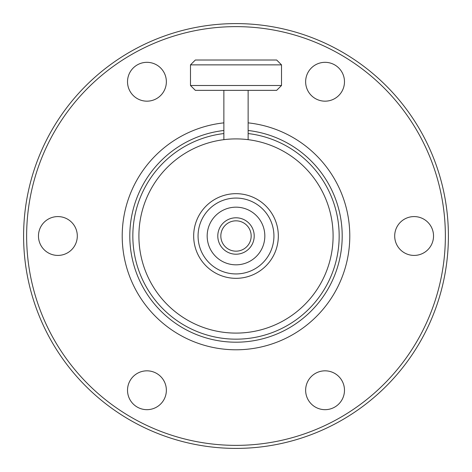 <?xml version="1.0" encoding="UTF-8"?>
<svg xmlns="http://www.w3.org/2000/svg" width="472" height="472" viewBox="0 0 472 472"><rect width="100%" height="100%" fill="white"/><g stroke="black" fill="none" stroke-linecap="round" stroke-linejoin="round"><path stroke-width="0.71" d="M23.6 236A212.4 212.4 0 0 0 236 448.4A212.4 212.4 0 0 0 448.4 236A212.4 212.4 0 0 0 236 23.6A212.4 212.4 0 0 0 23.6 236M26.633 236A209.367 209.367 0 0 1 236 26.633A209.367 209.367 0 0 1 445.367 236A209.367 209.367 0 0 1 236 445.367A209.367 209.367 0 0 1 26.633 236M137.234 64.929A19.417 19.417 0 0 1 163.76 72.039A19.417 19.417 0 0 1 156.651 98.565A19.417 19.417 0 0 1 130.125 91.462A19.417 19.417 0 0 1 137.234 64.929M38.468 236A19.417 19.417 0 0 1 57.885 216.583A19.417 19.417 0 0 1 77.308 236A19.417 19.417 0 0 1 57.885 255.417A19.417 19.417 0 0 1 38.468 236M137.234 407.07A19.417 19.417 0 0 1 130.125 380.538A19.417 19.417 0 0 1 156.651 373.435A19.417 19.417 0 0 1 163.76 399.961A19.417 19.417 0 0 1 137.234 407.07M334.766 407.07A19.417 19.417 0 0 1 308.24 399.961A19.417 19.417 0 0 1 315.349 373.435A19.417 19.417 0 0 1 341.875 380.538A19.417 19.417 0 0 1 334.766 407.07M334.766 64.929A19.417 19.417 0 0 1 341.875 91.462A19.417 19.417 0 0 1 315.349 98.565A19.417 19.417 0 0 1 308.24 72.039A19.417 19.417 0 0 1 334.766 64.929M433.532 236A19.417 19.417 0 0 1 414.115 255.417A19.417 19.417 0 0 1 394.692 236A19.417 19.417 0 0 1 414.115 216.583A19.417 19.417 0 0 1 433.532 236M248.136 122.862A113.787 113.787 0 0 1 349.787 236A113.787 113.787 0 0 1 236 349.787A113.787 113.787 0 0 1 122.213 236A113.787 113.787 0 0 1 223.864 122.862M248.136 130.496A106.2 106.2 0 0 1 342.023 242.077A106.2 106.2 0 0 1 236 342.2A106.2 106.2 0 0 1 129.977 242.077A106.2 106.2 0 0 1 223.864 130.496M223.864 133.552A103.167 103.167 0 0 0 133.015 242.077A103.167 103.167 0 0 0 236 339.167A103.167 103.167 0 0 0 338.984 242.077A103.167 103.167 0 0 0 248.136 133.552M223.864 90.353L223.864 139.665M248.136 139.665L248.136 90.353M195.343 90.353L276.657 90.353L281.513 85.497L190.487 85.497L195.343 90.353M281.513 85.497L281.513 64.865L190.487 64.865L190.487 85.497M190.487 64.865L195.343 60.009L276.657 60.009L281.513 64.865M138.904 236A97.096 97.096 0 0 1 236 138.904A97.096 97.096 0 0 1 333.096 236A97.096 97.096 0 0 1 236 333.096A97.096 97.096 0 0 1 138.904 236M278.327 236A42.327 42.327 0 0 1 236 278.327A42.327 42.327 0 0 1 193.673 236A42.327 42.327 0 0 1 236 193.673A42.327 42.327 0 0 1 278.327 236M198.069 236A37.931 37.931 0 0 1 236 198.069A37.931 37.931 0 0 1 273.931 236A37.931 37.931 0 0 1 236 273.931A37.931 37.931 0 0 1 198.069 236M236 264.827A28.827 28.827 0 0 1 207.173 236A28.827 28.827 0 0 1 236 207.173A28.827 28.827 0 0 1 264.827 236A28.827 28.827 0 0 1 236 264.827M236 254.207A18.207 18.207 0 0 1 217.793 236A18.207 18.207 0 0 1 236 217.793A18.207 18.207 0 0 1 254.207 236A18.207 18.207 0 0 1 236 254.207M236 220.831A15.169 15.169 0 0 0 220.831 236A15.169 15.169 0 0 0 236 251.169A15.169 15.169 0 0 0 251.169 236A15.169 15.169 0 0 0 236 220.831"/></g></svg>
